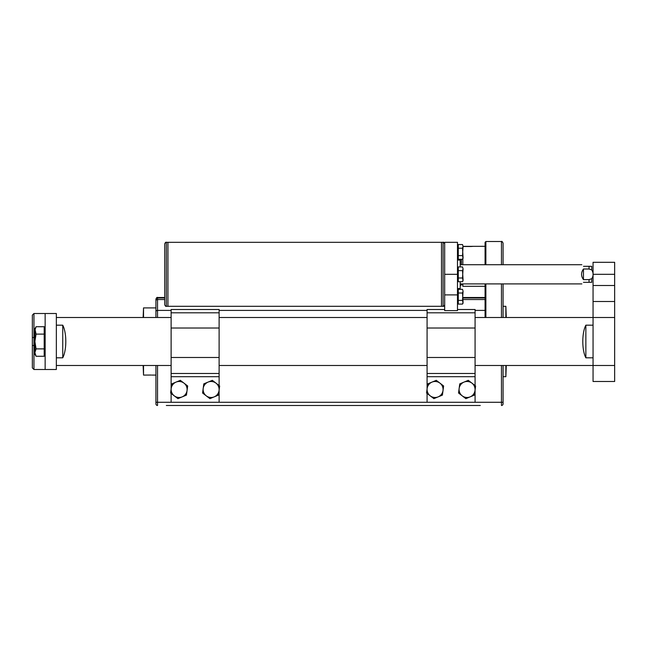 <?xml version="1.0" encoding="UTF-8"?>
<svg xmlns="http://www.w3.org/2000/svg" width="647" height="647" viewBox="0 0 647 647"><rect width="100%" height="100%" fill="white"/><g stroke="black" fill="none" stroke-linecap="round" stroke-linejoin="round"><path stroke-width="0.97" d="M480.276 405.483L166.328 405.483M248.715 405.483L237.514 405.483M503.067 403.89A1.601 1.601 0 0 1 501.465 405.483A1.601 1.601 0 0 0 503.067 403.89L503.067 402.288L503.067 403.89A1.601 1.601 0 0 1 501.465 405.483L501.465 365.49M503.067 264.712L503.067 243.11L503.067 264.712M503.067 283.904L503.067 317.499M503.067 365.49L503.067 402.288L427.085 402.288L427.085 393.433M143.529 365.49L143.529 375.09L143.133 365.49M171.123 317.499L56.346 317.499L143.133 317.499L143.529 307.899L143.529 317.499M157.528 365.49L157.528 405.483A1.601 1.601 0 0 1 155.927 403.89A1.601 1.601 0 0 0 157.528 405.483A1.601 1.601 0 0 1 155.927 403.89L155.927 365.49L155.927 402.288L171.123 402.288L171.123 393.433M143.529 307.899L155.927 307.899L155.927 317.499L155.927 299.553A1.601 1.577 180 0 1 157.528 297.976L157.528 317.499M143.529 375.09L151.236 375.05M485.072 264.712L485.072 242.318L485.873 241.517L485.873 264.712M462.84 283.904L462.84 286.306L485.072 286.306L485.072 297.507L463.074 297.507M485.072 317.499L485.072 283.904M505.865 317.499L505.865 306.306L506.269 317.499L593.056 317.499L593.056 365.49L614.65 365.49L614.65 381.487L593.056 381.487L593.056 365.49L475.076 365.49M506.269 365.49L505.865 376.691L505.865 365.49M463.074 246.353L470.838 246.353C473.547 246.297 473.547 246.345 470.838 246.499L463.074 246.499M485.072 246.313L472.949 246.329M470.838 246.353C473.547 246.297 473.547 246.345 470.838 246.499L470.838 246.353M462.84 258.727L462.84 264.712M461.4 259.301L461.4 264.712M461.4 283.904L461.4 284.704L462.84 284.704M458.836 259.301L458.836 259.884M457.874 258.315L457.874 259.884M171.123 388.96L171.123 373.489L219.115 373.489L171.123 373.489L171.123 357.492L219.115 357.492L219.115 385.547M219.115 328.021L171.123 328.021L171.123 309.501L219.115 309.501L219.115 357.492M171.123 328.021L171.123 357.492M219.115 390.012L219.115 402.288L171.123 402.288M203.19 388.443A7.999 7.999 0 0 1 215.993 383.145L212.329 380.331L203.797 383.865L202.584 393.02L206.247 395.835A7.999 7.999 0 0 1 203.19 388.443M214.181 396.878A7.999 7.999 0 0 1 206.247 395.835L209.911 398.649L218.443 395.115L219.05 390.537A7.999 7.999 0 0 1 214.181 396.878M219.05 390.537A7.999 7.999 0 0 0 215.993 383.145L219.657 385.96L219.05 390.537M475.003 390.537A7.999 7.999 0 0 1 462.201 395.835L465.864 398.649L474.405 395.115L475.61 385.96L471.946 383.145A7.999 7.999 0 0 1 475.003 390.537M464.02 382.094A7.999 7.999 0 0 1 471.946 383.145L468.282 380.331L464.02 382.094L459.75 383.865L459.144 388.443A7.999 7.999 0 0 1 464.02 382.094M459.144 388.443A7.999 7.999 0 0 0 462.201 395.835L458.545 393.02L459.144 388.443M166.328 306.306L167.929 306.306L167.929 251.683L167.929 306.306L167.929 251.683L167.929 306.306L441.48 306.306L441.48 242.318L443.082 242.318L443.082 306.306L441.48 306.306L441.48 242.318L166.328 242.318L166.328 306.306C165.818 306.621 165.284 306.088 164.726 304.705L164.726 243.911C165.406 242.439 165.939 241.905 166.328 242.318C165.802 242.01 165.268 242.544 164.726 243.911M441.48 251.683L441.48 242.318L441.48 251.683M167.929 251.683L167.929 242.318L167.929 251.683M164.726 255.929L164.726 255.339M458.278 278L462.508 278L463.074 268.764L462.508 270.616L463.074 279.852L462.508 281.696L458.278 281.696L458.278 266.92L462.508 266.92L463.074 268.764L462.508 266.92M462.508 281.696L463.074 280.709L462.508 278M458.278 270.616L462.508 270.616M458.278 255.605L462.508 255.605L463.074 246.37L462.508 248.222L463.074 257.457L462.508 259.301L458.278 259.301L458.278 244.526L462.508 244.526L463.074 246.37L462.508 244.526M462.508 259.301L463.074 258.315L462.508 255.605M458.278 248.222L462.508 248.222M458.278 300.402L462.508 300.402L463.074 291.166L462.508 293.01L463.074 302.246L462.508 304.09L458.278 304.09L458.278 289.314L462.508 289.314L463.074 291.166L462.508 289.314M462.508 304.09L463.074 303.103L462.508 300.402M458.278 293.01L462.508 293.01M443.009 390.537A7.999 7.999 0 0 1 430.206 395.835L433.87 398.649L442.411 395.115L443.616 385.96L439.952 383.145A7.999 7.999 0 0 1 443.009 390.537M432.026 382.094A7.999 7.999 0 0 1 439.952 383.145L436.288 380.331L432.026 382.094L427.756 383.865L427.149 388.443A7.999 7.999 0 0 1 432.026 382.094M427.149 388.443A7.999 7.999 0 0 0 430.206 395.835L426.543 393.02L427.149 388.443M460.195 281.696L460.195 288.732L457.478 288.732M457.478 259.884L460.195 259.884L460.195 266.92M457.478 242.318L457.478 310.625L444.683 310.625L444.683 242.318L457.478 242.318M457.478 309.501L475.076 309.501L475.076 385.547M475.076 390.012L475.076 402.288M444.683 309.501L427.085 309.501L427.085 388.96M475.076 373.489L427.085 373.489L475.076 373.489M171.196 388.443A7.999 7.999 0 0 1 183.999 383.145L180.335 380.331L171.803 383.865L170.59 393.02L174.253 395.835A7.999 7.999 0 0 1 171.196 388.443M182.187 396.878A7.999 7.999 0 0 1 174.253 395.835L177.917 398.649L186.449 395.115L187.056 390.537A7.999 7.999 0 0 1 182.187 396.878M187.056 390.537A7.999 7.999 0 0 0 183.999 383.145L187.662 385.96L187.056 390.537M585.858 357.807L585.858 325.182C581.782 332.873 581.782 350.124 585.858 357.807L593.056 357.807M56.346 357.807L62.743 357.807C66.819 350.124 66.819 332.873 62.743 325.182L56.346 325.182M585.858 325.182L593.056 325.182M62.743 357.807L62.743 325.182M45.144 369.494L45.144 313.504L33.951 313.504L56.346 313.504L56.346 369.494L33.951 369.494L33.951 345.498L34.906 345.498M32.35 345.498L32.35 315.105L33.951 313.504L33.951 345.498L32.35 345.498L32.35 367.892L33.951 369.494M33.951 313.504L32.35 315.105M44.19 334.111L36.054 334.111L34.906 341.495L34.906 330.415L36.054 326.719L44.19 326.719L44.19 356.271L36.054 356.271L34.906 352.583L34.906 354.297L36.054 356.271L34.906 352.583L36.054 348.887L34.906 341.495L34.906 352.583M36.054 326.719L34.906 328.7L36.054 334.111M44.19 348.887L36.054 348.887M583.457 266.313C581.346 264.202 581.346 264.202 583.457 266.313L591.73 266.313C593.582 266.313 593.582 266.313 591.73 266.313C593.582 266.313 593.582 266.313 591.73 266.313L589.053 266.313L589.053 269.006L591.73 269.912C593.582 272.88 593.582 275.808 591.73 278.703L589.053 279.617L589.053 282.31L591.73 282.31C593.582 282.31 593.582 282.31 591.73 282.31L583.457 282.31C581.346 284.413 581.346 284.413 583.457 282.31M589.053 279.617L583.457 279.617C580.949 276.075 580.949 272.541 583.457 269.006L589.053 269.006M583.457 279.617L583.457 269.006M614.65 317.499L593.056 317.499L593.056 285.505L614.65 285.505L614.65 365.49M614.65 285.505L614.65 262.31L593.056 262.31L593.056 285.505M593.056 301.502L614.65 301.502M485.072 297.976L463.074 297.976M485.072 299.529L463.074 299.529M485.072 310.406L475.076 310.406M427.085 310.406L219.115 310.406M171.123 310.406L157.528 310.406A1.601 1.27 180 0 0 155.927 311.668M219.115 402.288L427.085 402.288M501.465 317.499L501.465 283.904M485.873 283.904L485.873 317.499M164.726 297.976L157.528 297.976L157.528 297.507C157.148 297.094 156.614 297.628 155.927 299.108M164.726 299.529L157.528 299.529A1.601 1.27 180 0 0 155.927 300.798M501.465 264.712L501.465 241.517C501.74 241.032 502.274 241.566 503.067 243.11M171.123 312.8L219.115 312.8M171.123 376.691L219.115 376.691M457.478 288.554L460.195 288.554M458.278 281.582L457.478 281.582M457.478 267.033L458.278 267.033M460.195 260.062L457.478 260.062M457.478 274.312L444.683 274.312M457.478 294.895L444.683 294.895M475.076 376.691L427.085 376.691M475.076 312.8L427.085 312.8M475.076 328.021L427.085 328.021M475.076 357.492L427.085 357.492M34.906 337.499L32.35 337.499M591.73 278.703L591.73 282.31M591.73 266.313L591.73 269.912M614.65 274.312L593.056 274.312M164.726 297.507L157.528 297.507M155.927 375.09L151.932 375.09M485.873 241.517L501.465 241.517M505.865 306.306L503.067 306.306M505.865 376.691L503.067 376.691M461.319 284.413L461.319 283.904M461.198 283.904L460.874 285.359L460.195 285.626M458.917 259.301L458.917 259.884M461.319 264.712L461.319 259.301M443.082 242.318C443.373 241.841 443.907 242.374 444.683 243.911C443.899 242.374 443.365 241.841 443.082 242.318M443.082 306.306C443.559 306.638 444.093 306.104 444.683 304.705M457.478 280.709L458.278 280.709M457.478 267.907L458.278 267.907M457.478 258.315L458.278 258.315M457.478 245.512L458.278 245.512M457.478 303.103L458.278 303.103M457.478 290.309L458.278 290.309M56.346 365.49L171.123 365.49M219.115 365.49L427.085 365.49M219.115 317.499L427.085 317.499M475.076 317.499L593.056 317.499M45.144 328.7L44.19 328.7M45.144 354.297L44.19 354.297M592.992 266.313L593.056 266.758L592.992 266.313M592.992 282.31L593.056 281.857L592.992 282.31M460.195 283.904L581.855 283.904M460.195 264.712L581.855 264.712"/></g></svg>
